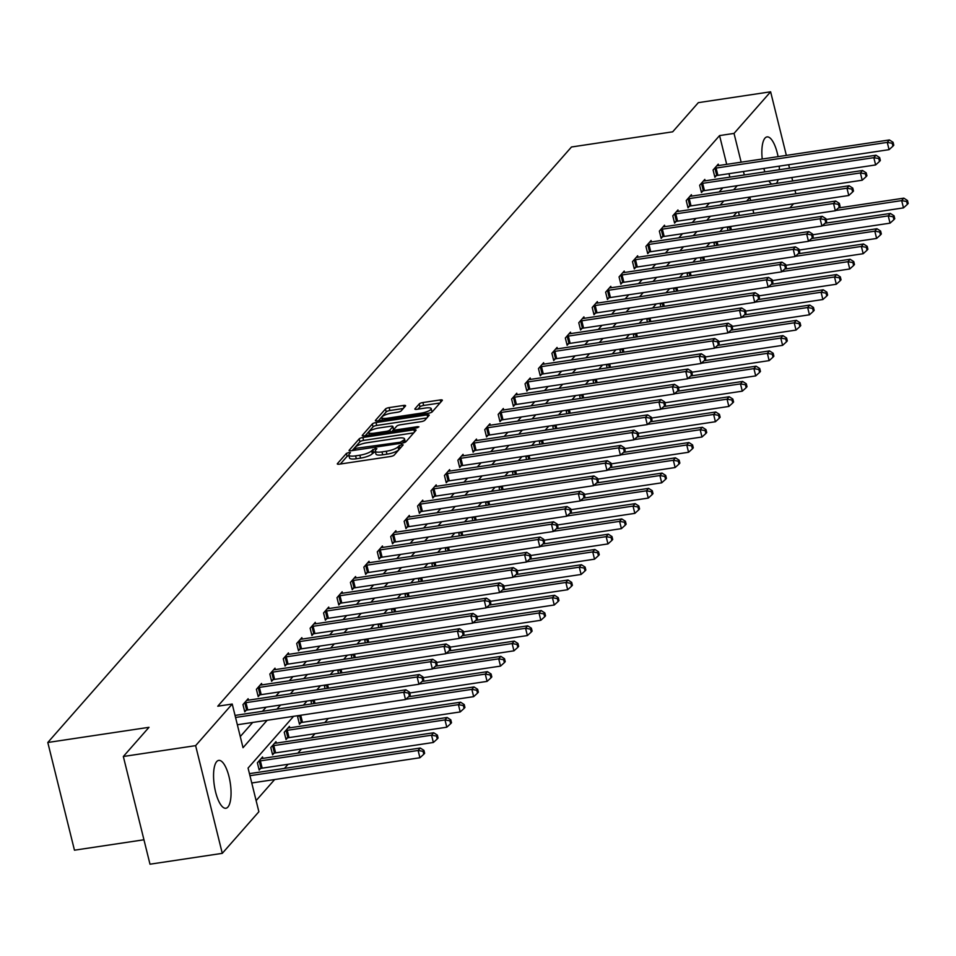 <?xml version="1.0" encoding="UTF-8"?>
<svg xmlns="http://www.w3.org/2000/svg" width="956" height="956" viewBox="0 0 956 956"><rect width="100%" height="100%" fill="white"/><g stroke="black" fill="none" stroke-linecap="round" stroke-linejoin="round"><path stroke-width="1.43" d="M348.976 452.451L346.407 453.419L337.42 463.624A3.047 0.777 -13.9 0 0 337.301 463.935A3.047 0.777 -13.9 0 0 339.416 464.162L390.502 456.502A3.047 0.777 -13.9 0 0 394.183 455.116L403.169 444.899L401.771 444.528L398.031 446.822A9.739 2.486 -13.9 0 1 386.248 451.256L381.982 451.889A9.739 2.486 -13.9 0 1 375.23 451.16A9.739 2.486 -13.9 0 1 375.612 450.18L376.855 448.651L375.373 448.484L371.633 450.778A9.739 2.486 -13.9 0 1 359.85 455.211L355.596 455.857A9.739 2.486 -13.9 0 1 348.844 455.116A9.739 2.486 -13.9 0 1 349.215 454.136L350.458 452.606L348.976 452.451M348.94 455.51L347.124 456.323L340.36 464.019M400.361 448.089L398.748 449.726L398.031 446.822M375.326 451.555L372.362 453.694L371.633 450.778M771.767 184.102A24.199 8.078 -98.5 0 1 768.851 180.959M764.836 171.889A24.199 8.078 -98.5 0 1 763.88 168.447M762.231 159.019A24.199 8.078 -98.5 0 1 764.979 138.13A24.199 8.078 -98.5 0 1 767.011 136.911A24.199 8.078 -98.5 0 1 778.076 156.641M227.922 807.031A24.199 8.078 -98.5 0 1 225.891 808.25A24.199 8.078 -98.5 0 1 214.885 788.784A24.199 8.078 -98.5 0 1 216.677 761.621A24.199 8.078 -98.5 0 1 218.709 760.402A24.199 8.078 -98.5 0 1 229.727 779.869A24.199 8.078 -98.5 0 1 227.922 807.031M405.475 405.989A3.047 0.777 -13.9 0 0 405.595 405.679A3.047 0.777 -13.9 0 0 403.492 405.452L389.152 407.603A3.047 0.777 -13.9 0 0 385.471 408.989L375.493 420.329A3.047 0.777 -13.9 0 0 375.385 420.64A3.047 0.777 -13.9 0 0 377.489 420.867L428.575 413.207A3.047 0.777 -13.9 0 0 432.255 411.821L442.234 400.48A3.047 0.777 -13.9 0 0 442.353 400.17A3.047 0.777 -13.9 0 0 440.238 399.943L422.922 402.536A3.047 0.777 -13.9 0 0 419.242 403.922L414.976 408.774A3.047 0.777 -13.9 0 0 414.856 409.084A3.047 0.777 -13.9 0 0 416.971 409.311L425.551 408.021A8.15 2.079 -13.9 0 1 431.204 408.642A8.15 2.079 -13.9 0 1 421.034 413.171L387.407 418.214A8.15 2.079 -13.9 0 1 381.755 417.593A8.15 2.079 -13.9 0 1 391.924 413.076L397.529 412.227A3.047 0.777 -13.9 0 0 401.209 410.841L405.475 405.989M293.588 716.319L248.07 768.074L258.873 811.74L222.282 853.35L149.996 864.2L123.336 756.495L149.005 727.313L47.8 742.489L571.473 146.997L672.677 131.82L698.334 102.651L770.62 91.8L786.358 155.398M123.336 756.495L195.621 745.644L232.224 704.034L243.027 747.7L267.13 720.286M726.691 164.348L719.569 135.585L217.765 706.209L232.224 704.034M719.569 135.585L734.029 133.41L770.62 91.8M362.874 437.49A3.047 0.777 -13.9 0 0 359.181 438.876L349.215 450.216A3.047 0.777 -13.9 0 0 349.095 450.527A3.047 0.777 -13.9 0 0 351.21 450.754L402.297 443.094A3.047 0.777 -13.9 0 0 405.977 441.708L415.944 430.367A3.047 0.777 -13.9 0 0 416.063 430.057A3.047 0.777 -13.9 0 0 413.96 429.83L362.874 437.49L363.591 440.405A3.047 0.777 -13.9 0 0 359.91 441.791L352.143 450.611M362.36 435.279L372.326 423.938A3.047 0.777 -13.9 0 1 376.007 422.552L427.093 414.88A3.047 0.777 -13.9 0 1 429.208 415.119A3.047 0.777 -13.9 0 1 429.089 415.418L424.823 420.27A3.047 0.777 -13.9 0 1 421.142 421.656L400.421 424.775A3.047 0.777 -13.9 0 0 396.74 426.161L393.908 429.375A3.047 0.777 -13.9 0 0 393.788 429.686A3.047 0.777 -13.9 0 0 395.904 429.913L417.473 426.675L418.943 426.83L416.29 428.025L364.344 435.817A3.047 0.777 -13.9 0 1 362.24 435.578A3.047 0.777 -13.9 0 1 362.36 435.279L362.479 435.793M47.8 742.489L74.46 850.195L143.95 839.774M240.267 736.562L252.683 722.461M262.47 711.312L266.115 707.177M275.902 696.04L279.546 691.905M289.345 680.768L292.978 676.633M302.777 665.495L306.41 661.361M316.209 650.223L319.842 646.089M329.641 634.939L333.274 630.817M343.073 619.667L346.705 615.533M356.504 604.395L360.137 600.26M369.936 589.123L373.569 584.988M383.368 573.851L387.001 569.716M396.8 558.579L400.433 554.444M410.232 543.295L413.864 539.172M423.663 528.023L427.296 523.9M437.095 512.751L440.728 508.616M450.527 497.479L454.16 493.344M463.959 482.206L467.592 478.072M477.391 466.934L481.023 462.8M490.822 451.65L494.455 447.528M504.254 436.378L507.887 432.255M517.686 421.106L521.319 416.971M531.118 405.834L534.751 401.699M544.55 390.562L548.182 386.427M557.981 375.29L561.614 371.155M571.413 360.006L575.046 355.883M584.845 344.734L588.478 340.611M598.277 329.462L601.91 325.327M611.709 314.189L615.341 310.055M625.14 298.917L628.773 294.783M638.572 283.645L642.205 279.511M652.004 268.373L655.637 264.238M665.436 253.089L669.069 248.966M678.868 237.817L682.5 233.682M692.299 222.545L695.932 218.41M705.731 207.273L709.364 203.138M719.163 192.001L722.796 187.866M729.858 177.135L728.998 173.681M234.698 713.989L235.056 715.423L405.87 689.802L403.719 692.252L235.546 717.478M248.488 700.15L248.13 698.717L242.967 704.596L244.76 711.873L246.158 710.284M261.92 684.878L261.562 683.444L256.399 689.324L258.192 696.601L259.59 695.012M275.352 669.606L274.993 668.172L269.831 674.052L271.624 681.329L273.022 679.74M288.784 654.334L288.425 652.9L283.263 658.768L285.055 666.045L286.453 664.468M302.216 639.062L301.857 637.628L296.695 643.496L298.487 650.773L299.885 649.196M315.647 623.778L315.289 622.344L310.126 628.223L311.919 635.501L313.317 633.912M329.079 608.506L328.721 607.072L323.558 612.951L325.351 620.229L326.749 618.64M342.511 593.234L342.152 591.8L336.99 597.679L338.783 604.957L340.181 603.367M355.943 577.962L355.584 576.528L350.422 582.407L352.214 589.685L353.612 588.095M369.375 562.69L369.016 561.256L363.854 567.123L365.646 574.401L367.044 572.823M382.806 547.418L382.448 545.984L377.285 551.851L379.078 559.129L380.476 557.551M396.238 532.134L395.88 530.7L390.717 536.579L392.51 543.856L393.908 542.267M409.67 516.861L409.311 515.427L404.149 521.307L405.942 528.584L407.34 526.995M423.102 501.589L422.743 500.155L417.581 506.035L419.385 513.312L420.771 511.723M436.534 486.317L436.175 484.883L431.013 490.763L432.817 498.04L434.203 496.451M449.965 471.045L449.607 469.611L444.444 475.479L446.249 482.756L447.635 481.179M463.397 455.773L463.039 454.339L457.876 460.206L459.681 467.484L461.067 465.907M476.829 440.501L476.47 439.067L471.308 444.934L473.112 452.212L474.499 450.623M490.261 425.217L489.902 423.783L484.74 429.662L486.544 436.94L487.93 435.35M503.693 409.945L503.334 408.511L498.172 414.39L499.976 421.668L501.362 420.078M517.124 394.673L516.766 393.239L511.603 399.118L513.408 406.396L514.794 404.806M530.556 379.401L530.198 377.967L525.035 383.834L526.84 391.112L528.226 389.534M543.988 364.128L543.629 362.694L538.467 368.562L540.271 375.839L541.658 374.262M557.42 348.856L557.061 347.422L551.899 353.29L553.703 360.567L555.089 358.99M570.851 333.572L570.493 332.138L565.331 338.018L567.135 345.295L568.521 343.706M584.283 318.3L583.925 316.866L578.762 322.746L580.567 330.023L581.953 328.434M597.715 303.028L597.357 301.594L592.194 307.474L593.999 314.751L595.385 313.162M611.147 287.756L610.788 286.322L605.626 292.201L607.43 299.467L608.817 297.89M624.579 272.484L624.22 271.05L619.058 276.917L620.862 284.195L622.248 282.618M638.01 257.212L637.652 255.778L632.49 261.645L634.294 268.923L635.68 267.345M651.442 241.928L651.084 240.494L645.921 246.373L647.726 253.651L649.112 252.061M664.874 226.656L664.516 225.222L659.353 231.101L661.158 238.379L662.544 236.789M678.306 211.384L677.947 209.95L672.785 215.829L674.589 223.107L675.976 221.517M691.738 196.111L691.379 194.677L686.217 200.557L688.021 207.834L689.407 206.245M705.17 180.839L704.811 179.405L699.649 185.273L701.453 192.55L702.851 190.973M718.601 165.567L718.255 164.133L713.08 170.001L714.885 177.278L716.283 175.701M256.124 800.602L274.647 779.546M284.446 768.397L288.079 764.274M297.878 753.125L301.51 748.99M311.309 737.853L314.942 733.718M324.741 722.581L328.374 718.446M739.347 215.494L738.486 212.029M249.11 772.209L249.456 773.643L420.27 748.022L423.926 750.376L423.066 751.356L423.783 754.272L424.643 753.292L423.926 750.376M262.888 758.371L262.541 756.937L257.367 762.816L259.172 770.094L260.57 768.505M276.32 743.099L275.973 741.665L270.799 747.544L272.603 754.822L274.002 753.232M289.752 727.827L289.405 726.393L284.231 732.26L286.035 739.538L287.433 737.96M298.965 715.518L297.663 716.988L299.467 724.266L300.865 722.688M311.644 703.939L311.094 701.716L312.397 700.234M325.076 688.667L324.526 686.444L325.829 684.962M338.508 673.394L337.958 671.172L339.26 669.69M351.939 658.11L351.39 655.9L352.692 654.418M365.371 642.838L364.822 640.628L366.124 639.146M378.803 627.566L378.253 625.343L379.556 623.874M392.235 612.294L391.685 610.071L392.988 608.59M405.667 597.022L405.117 594.799L406.42 593.317M419.098 581.75L418.549 579.527L419.851 578.045M432.53 566.478L431.981 564.255L433.283 562.773M445.962 551.194L445.424 548.983L446.715 547.501M459.406 535.922L458.856 533.699L460.147 532.229M472.838 520.65L472.288 518.427L473.579 516.945M486.269 505.377L485.72 503.155L487.01 501.673M499.701 490.105L499.151 487.883L500.442 486.401M513.133 474.833L512.583 472.611L513.874 471.129M526.565 459.549L526.015 457.338L527.306 455.857M539.997 444.277L539.447 442.054L540.749 440.585M553.428 429.005L552.879 426.782L554.181 425.3M566.86 413.733L566.311 411.51L567.613 410.028M580.292 398.461L579.742 396.238L581.045 394.756M593.724 383.189L593.174 380.966L594.477 379.484M607.156 367.905L606.606 365.694L607.908 364.212M620.587 352.633L620.038 350.41L621.34 348.94M634.019 337.36L633.47 335.138L634.772 333.668M647.451 322.088L646.901 319.866L648.204 318.384M660.883 306.816L660.333 304.594L661.636 303.112M674.315 291.544L673.765 289.321L675.067 287.84M687.746 276.26L687.197 274.049L688.499 272.568M701.178 260.988L700.629 258.777L701.931 257.295M714.61 245.716L714.06 243.493L715.363 242.023M728.042 230.444L727.492 228.221L728.795 226.739M222.282 853.35L195.621 745.644M788.664 164.731L789.525 168.184M791.831 177.505L792.691 180.971M794.998 190.292L795.846 193.757M793.528 203.771L789.895 207.906M779.26 166.141A24.199 8.078 -98.5 0 1 779.355 169.714M778.184 179.561A24.199 8.078 -98.5 0 1 776.32 183.421M750.639 200.533L749.874 197.462L746.636 201.13M736.837 212.28L733.204 216.415M723.405 227.552L719.772 231.687M709.973 242.824L706.341 246.959M696.542 258.096L692.909 262.231M683.11 273.368L679.477 277.503M669.678 288.652L666.045 292.775M656.246 303.924L652.613 308.059M642.814 319.196L639.182 323.331M629.383 334.469L625.75 338.603M615.951 349.741L612.318 353.875M602.519 365.013L598.886 369.147M589.087 380.297L585.454 384.42M575.655 395.569L572.023 399.692M562.224 410.841L558.591 414.976M548.792 426.113L545.159 430.248M535.36 441.385L531.727 445.52M521.928 456.657L518.295 460.792M508.496 471.941L504.864 476.064M495.065 487.213L491.432 491.336M481.633 502.486L478 506.62M468.201 517.758L464.568 521.892M454.769 533.03L451.136 537.164M441.337 548.302L437.705 552.437M427.906 563.574L424.273 567.709M414.474 578.858L410.841 582.981M401.042 594.13L397.409 598.265M387.61 609.402L383.977 613.537M374.178 624.674L370.546 628.809M360.747 639.946L357.114 644.081M347.315 655.218L343.682 659.353M333.883 670.503L330.25 674.625M320.451 685.775L316.818 689.909M307.019 701.047L303.387 705.181M753.806 213.319L752.946 209.866M744.306 174.972L743.457 171.506M741.151 162.185L734.029 133.41M276.929 709.149L280.562 705.014M290.361 693.877L293.994 689.742M303.793 678.593L307.426 674.47M317.225 663.321L320.858 659.186M330.656 648.048L334.289 643.914M344.088 632.776L347.721 628.642M357.52 617.504L361.153 613.37M370.952 602.232L374.585 598.098M384.384 586.948L388.017 582.825M397.815 571.676L401.448 567.553M411.247 556.404L414.892 552.269M424.679 541.132L428.324 536.997M438.111 525.86L441.756 521.725M451.555 510.588L455.187 506.453M464.986 495.304L468.619 491.181M478.418 480.031L482.051 475.909M491.85 464.759L495.483 460.625M505.282 449.487L508.915 445.353M518.714 434.215L522.346 430.08M532.145 418.943L535.778 414.808M545.577 403.659L549.21 399.536M559.009 388.387L562.642 384.264M572.441 373.115L576.074 368.98M585.873 357.843L589.505 353.708M599.304 342.571L602.937 338.436M612.736 327.299L616.369 323.164M626.168 312.026L629.801 307.892M639.6 296.742L643.233 292.62M653.032 281.47L656.664 277.336M666.463 266.198L670.096 262.064M679.895 250.926L683.528 246.791M693.327 235.654L696.96 231.519M706.759 220.382L710.392 216.247M720.191 205.098L723.823 200.975M733.622 189.826L737.255 185.691M348.844 455.116L349.561 458.032A9.739 2.486 -13.9 0 0 356.313 458.76L355.596 455.857M372.362 453.694A9.739 2.486 -13.9 0 1 360.567 458.127L356.313 458.76M375.23 451.16L375.959 454.076A9.739 2.486 -13.9 0 0 382.711 454.805L381.982 451.889M398.748 449.726A9.739 2.486 -13.9 0 1 386.965 454.172L382.711 454.805M413.733 432.877L363.591 440.405M354.114 448.567L400.349 442.21L404.161 439.856A9.739 2.486 -13.9 0 0 404.531 438.876A9.739 2.486 -13.9 0 0 397.78 438.135L367.128 442.736A9.739 2.486 -13.9 0 0 355.345 447.169L354.114 448.567M405.225 442.222A9.739 2.486 -13.9 0 0 405.248 441.78L404.531 438.876M365.288 435.673L373.043 426.842L372.326 423.938M426.878 417.939L376.736 425.456A3.047 0.777 -13.9 0 0 373.043 426.842M378.923 427.989A8.15 2.079 -13.9 0 0 368.753 432.518A8.15 2.079 -13.9 0 0 374.405 433.14L386.248 431.359A3.047 0.777 -13.9 0 0 389.929 429.973L392.761 426.746A3.047 0.777 -13.9 0 0 392.88 426.448A3.047 0.777 -13.9 0 0 390.777 426.221L378.923 427.989M393.358 429.136A3.047 0.777 -13.9 0 1 393.597 429.352A3.047 0.777 -13.9 0 1 393.49 429.662L391.685 431.706M431.73 412.215A8.15 2.079 -13.9 0 0 431.921 411.546L431.204 408.642M440.023 402.99L423.651 405.452A3.047 0.777 -13.9 0 0 419.971 406.838L417.915 409.168M403.265 408.511L389.869 410.518A3.047 0.777 -13.9 0 0 386.188 411.905L378.433 420.724M251.751 782.976L419.923 757.75L418.119 750.472L420.27 748.022M249.958 775.698L418.119 750.472L423.066 751.356M423.783 754.272L419.923 757.75M408.654 693.136L409.383 696.052L410.244 695.072L409.515 692.156L408.654 693.136L403.719 692.252L405.511 699.529L237.351 724.756M405.511 699.529L409.383 696.052M409.515 692.156L405.87 689.802M258.885 768.935L261.036 768.385A3.107 0.789 166.1 0 1 262.183 768.158L433.355 742.477L431.55 735.2L433.701 732.75L262.53 758.431A3.107 0.789 166.1 0 1 261.514 758.514L261.143 758.526M258.765 761.227L259.243 761.107A3.107 0.789 166.1 0 1 260.379 760.88L431.55 735.2L436.498 736.084L437.215 739L438.075 738.02L437.358 735.104L436.498 736.084M433.701 732.75L437.358 735.104M437.215 739L433.355 742.477M272.317 753.663L274.468 753.113A3.107 0.789 166.1 0 1 275.615 752.874L446.787 727.205L444.982 719.928L447.133 717.478L275.961 743.159A3.107 0.789 166.1 0 1 274.946 743.242L274.575 743.254M272.197 745.955L272.675 745.835A3.107 0.789 166.1 0 1 273.81 745.596L444.982 719.928L449.929 720.812L450.646 723.716L451.507 722.748L450.79 719.832L449.929 720.812M447.133 717.478L450.79 719.832M450.646 723.716L446.787 727.205M245.967 702.66L247.771 709.938L418.943 684.257L417.151 676.979L245.967 702.66A3.107 0.789 -13.9 0 0 244.832 702.887L244.354 703.007M422.086 677.864L422.815 680.78L423.675 679.8L422.946 676.884L422.086 677.864L417.151 676.979L419.302 674.53L248.13 700.21A3.107 0.789 -13.9 0 1 247.114 700.294L246.732 700.306M247.771 709.938A3.107 0.789 -13.9 0 0 246.636 710.165L244.473 710.714M418.943 684.257L422.815 680.78M422.946 676.884L419.302 674.53M259.411 687.376L261.203 694.654L432.375 668.985L430.582 661.707L259.411 687.376A3.107 0.789 -13.9 0 0 258.263 687.615L257.785 687.734M435.518 662.592L436.247 665.495L437.107 664.528L436.378 661.612L435.518 662.592L430.582 661.707L432.733 659.258L261.562 684.938A3.107 0.789 -13.9 0 1 260.546 685.022L260.163 685.034M261.203 694.654A3.107 0.789 -13.9 0 0 260.068 694.893L257.905 695.442M432.375 668.985L436.247 665.495M436.378 661.612L432.733 659.258M285.748 738.39L287.899 737.841A3.107 0.789 166.1 0 1 289.047 737.602L460.218 711.933L458.414 704.656L460.565 702.206L289.393 727.875A3.107 0.789 166.1 0 1 288.377 727.97L288.007 727.982M285.629 730.683L286.107 730.563A3.107 0.789 166.1 0 1 287.242 730.324L458.414 704.656L463.361 705.54L464.078 708.444L464.939 707.464L464.222 704.56L463.361 705.54M460.565 702.206L464.222 704.56M464.078 708.444L460.218 711.933M299.18 723.118L301.331 722.569A3.107 0.789 166.1 0 1 302.478 722.33L473.65 696.649L471.846 689.372L473.997 686.934L408.618 696.733M405.786 699.29L471.846 689.372L476.793 690.268L477.51 693.172L478.37 692.192L477.653 689.288L476.793 690.268M473.997 686.934L477.653 689.288M477.51 693.172L473.65 696.649M409.718 692.981L487.082 681.377L485.278 674.1L487.429 671.65L422.05 681.461M419.218 684.018L485.278 674.1L490.225 674.984L490.942 677.9L491.802 676.92L491.085 674.004L490.225 674.984M487.429 671.65L491.085 674.004M490.942 677.9L487.082 681.377M272.842 672.104L274.635 679.381L445.807 653.713L444.014 646.435L272.842 672.104A3.107 0.789 -13.9 0 0 271.695 672.343L271.217 672.462M448.95 647.32L449.679 650.223L450.539 649.243L449.81 646.34L448.95 647.32L444.014 646.435L446.165 643.986L274.993 669.654A3.107 0.789 -13.9 0 1 273.978 669.75L273.595 669.762M274.635 679.381A3.107 0.789 -13.9 0 0 273.5 679.62L271.337 680.17M445.807 653.713L449.679 650.223M449.81 646.34L446.165 643.986M286.274 656.832L288.067 664.109L459.239 638.429L457.446 631.151L286.274 656.832A3.107 0.789 -13.9 0 0 285.127 657.071L284.649 657.19M462.381 632.047L463.11 634.951L463.971 633.971L463.242 631.068L462.381 632.047L457.446 631.151L459.597 628.713L288.425 654.382A3.107 0.789 -13.9 0 1 287.409 654.478L287.027 654.478M288.067 664.109A3.107 0.789 -13.9 0 0 286.931 664.348L284.769 664.898M459.239 638.429L463.11 634.951M463.242 631.068L459.597 628.713M299.706 641.56L301.499 648.837L472.67 623.157L470.878 615.879L299.706 641.56A3.107 0.789 -13.9 0 0 298.559 641.787L298.081 641.918M475.813 616.763L476.542 619.679L477.403 618.699L476.674 615.784L475.813 616.763L470.878 615.879L473.029 613.429L301.857 639.11A3.107 0.789 -13.9 0 1 300.841 639.206L300.459 639.206M301.499 648.837A3.107 0.789 -13.9 0 0 300.363 649.064L298.2 649.614M472.67 623.157L476.542 619.679M476.674 615.784L473.029 613.429M313.138 626.288L314.93 633.565L486.102 607.885L484.31 600.607L313.138 626.288A3.107 0.789 -13.9 0 0 311.991 626.515L311.513 626.634M489.245 601.491L489.974 604.407L490.834 603.427L490.105 600.511L489.245 601.491L484.31 600.607L486.461 598.157L315.289 623.838A3.107 0.789 -13.9 0 1 314.273 623.933L313.891 623.933M314.93 633.565A3.107 0.789 -13.9 0 0 313.795 633.792L311.632 634.342M486.102 607.885L489.974 604.407M490.105 600.511L486.461 598.157M326.57 611.015L328.362 618.293L499.534 592.612L497.741 585.335L326.57 611.015A3.107 0.789 -13.9 0 0 325.422 611.243L324.944 611.362M502.677 586.219L503.406 589.135L504.266 588.155L503.549 585.239L502.677 586.219L497.741 585.335L499.892 582.885L328.721 608.566A3.107 0.789 -13.9 0 1 327.705 608.649L327.322 608.661M328.362 618.293A3.107 0.789 -13.9 0 0 327.227 618.52L325.064 619.07M499.534 592.612L503.406 589.135M503.549 585.239L499.892 582.885M340.001 595.731L341.794 603.009L512.966 577.34L511.173 570.063L340.001 595.731A3.107 0.789 -13.9 0 0 338.854 595.97L338.376 596.09M516.109 570.947L516.837 573.863L517.698 572.883L516.981 569.967L516.109 570.947L511.173 570.063L513.324 567.613L342.152 593.294A3.107 0.789 -13.9 0 1 341.137 593.377L340.754 593.389M341.794 603.009A3.107 0.789 -13.9 0 0 340.659 603.248L338.496 603.798M512.966 577.34L516.837 573.863M516.981 569.967L513.324 567.613M353.433 580.459L355.226 587.737L526.398 562.068L524.605 554.791L353.433 580.459A3.107 0.789 -13.9 0 0 352.286 580.698L351.808 580.818M529.54 555.675L530.269 558.579L531.13 557.599L530.413 554.695L529.54 555.675L524.605 554.791L526.756 552.341L355.584 578.01A3.107 0.789 -13.9 0 1 354.568 578.105L354.186 578.117M355.226 587.737A3.107 0.789 -13.9 0 0 354.09 587.976L351.939 588.526M526.398 562.068L530.269 558.579M530.413 554.695L526.756 552.341M366.865 565.187L368.658 572.465L539.829 546.796L538.037 539.519L366.865 565.187A3.107 0.789 -13.9 0 0 365.718 565.426L365.24 565.546M542.984 540.403L543.701 543.307L544.562 542.327L543.845 539.423L542.984 540.403L538.037 539.519L540.188 537.069L369.016 562.737A3.107 0.789 -13.9 0 1 368 562.833L367.618 562.833M368.658 572.465A3.107 0.789 -13.9 0 0 367.522 572.704L365.371 573.253M539.829 546.796L543.701 543.307M543.845 539.423L540.188 537.069M380.297 549.915L382.089 557.193L553.261 531.512L551.469 524.235L380.297 549.915A3.107 0.789 -13.9 0 0 379.15 550.142L378.672 550.274M556.416 525.119L557.133 528.035L557.993 527.055L557.276 524.139L556.416 525.119L551.469 524.235L553.62 521.797L382.448 547.465A3.107 0.789 -13.9 0 1 381.432 547.561L381.05 547.561M382.089 557.193A3.107 0.789 -13.9 0 0 380.954 557.42L378.803 557.981M553.261 531.512L557.133 528.035M557.276 524.139L553.62 521.797M393.729 534.643L395.521 541.921L566.693 516.24L564.9 508.962L393.729 534.643A3.107 0.789 -13.9 0 0 392.581 534.87L392.103 534.99M569.848 509.847L570.565 512.763L571.425 511.783L570.708 508.867L569.848 509.847L564.9 508.962L567.051 506.513L395.88 532.193A3.107 0.789 -13.9 0 1 394.864 532.289L394.481 532.289M395.521 541.921A3.107 0.789 -13.9 0 0 394.386 542.148L392.235 542.697M566.693 516.24L570.565 512.763M570.708 508.867L567.051 506.513M407.16 519.371L408.953 526.648L580.125 500.968L578.332 493.69L407.16 519.371A3.107 0.789 -13.9 0 0 406.013 519.598L405.535 519.717M583.28 494.575L583.996 497.49L584.857 496.511L584.14 493.595L583.28 494.575L578.332 493.69L580.483 491.241L409.311 516.921A3.107 0.789 -13.9 0 1 408.296 517.005L407.913 517.017M408.953 526.648A3.107 0.789 -13.9 0 0 407.818 526.875L405.667 527.425M580.125 500.968L583.996 497.49M584.14 493.595L580.483 491.241M420.592 504.087L422.385 511.364L593.557 485.696L591.764 478.418L420.592 504.087A3.107 0.789 -13.9 0 0 419.445 504.326L418.967 504.445M596.711 479.303L597.428 482.218L598.289 481.238L597.572 478.323L596.711 479.303L591.764 478.418L593.915 475.969L422.743 501.649A3.107 0.789 -13.9 0 1 421.727 501.733L421.345 501.745M422.385 511.364A3.107 0.789 -13.9 0 0 421.249 511.603L419.098 512.153M593.557 485.696L597.428 482.218M597.572 478.323L593.915 475.969M434.024 488.815L435.817 496.092L607 470.424L605.196 463.146L434.024 488.815A3.107 0.789 -13.9 0 0 432.877 489.054L432.399 489.173M610.143 464.03L610.86 466.934L611.721 465.954L611.004 463.051L610.143 464.03L605.196 463.146L607.347 460.696L436.175 486.365A3.107 0.789 -13.9 0 1 435.159 486.461L434.789 486.473M435.817 496.092A3.107 0.789 -13.9 0 0 434.681 496.331L432.53 496.881M607 470.424L610.86 466.934M611.004 463.051L607.347 460.696M447.456 473.543L449.248 480.82L620.432 455.152L618.628 447.874L447.456 473.543A3.107 0.789 -13.9 0 0 446.309 473.782L445.831 473.901M623.575 448.758L624.292 451.662L625.152 450.682L624.435 447.778L623.575 448.758L618.628 447.874L620.779 445.424L449.607 471.093A3.107 0.789 -13.9 0 1 448.591 471.189L448.221 471.189M449.248 480.82A3.107 0.789 -13.9 0 0 448.113 481.059L445.962 481.609M620.432 455.152L624.292 451.662M624.435 447.778L620.779 445.424M460.888 458.271L462.68 465.548L633.864 439.868L632.059 432.59L460.888 458.271A3.107 0.789 -13.9 0 0 459.74 458.498L459.262 458.629M637.007 433.474L637.724 436.39L638.584 435.41L637.867 432.506L637.007 433.474L632.059 432.59L634.21 430.152L463.039 455.821A3.107 0.789 -13.9 0 1 462.023 455.916L461.652 455.916M462.68 465.548A3.107 0.789 -13.9 0 0 461.545 465.775L459.394 466.337M633.864 439.868L637.724 436.39M637.867 432.506L634.21 430.152M474.319 442.998L476.112 450.276L647.296 424.595L645.491 417.318L474.319 442.998A3.107 0.789 -13.9 0 0 473.172 443.226L472.706 443.345M650.438 418.202L651.155 421.118L652.016 420.138L651.299 417.222L650.438 418.202L645.491 417.318L647.642 414.868L476.47 440.549A3.107 0.789 -13.9 0 1 475.455 440.644L475.084 440.644M476.112 450.276A3.107 0.789 -13.9 0 0 474.977 450.503L472.826 451.053M647.296 424.595L651.155 421.118M651.299 417.222L647.642 414.868M487.751 427.726L489.556 435.004L660.727 409.323L658.923 402.046L487.751 427.726A3.107 0.789 -13.9 0 0 486.604 427.953L486.138 428.073M663.87 402.93L664.587 405.846L665.448 404.866L664.731 401.95L663.87 402.93L658.923 402.046L661.074 399.596L489.902 425.277A3.107 0.789 -13.9 0 1 488.886 425.36L488.516 425.372M489.556 435.004A3.107 0.789 -13.9 0 0 488.408 435.231L486.257 435.781M660.727 409.323L664.587 405.846M664.731 401.95L661.074 399.596M501.183 412.454L502.987 419.732L674.159 394.051L672.355 386.774L501.183 412.454A3.107 0.789 -13.9 0 0 500.036 412.681L499.57 412.801M677.302 387.658L678.019 390.574L678.88 389.594L678.163 386.678L677.302 387.658L672.355 386.774L674.506 384.324L503.334 410.005A3.107 0.789 -13.9 0 1 502.318 410.088L501.948 410.1M502.987 419.732A3.107 0.789 -13.9 0 0 501.84 419.959L499.689 420.509M674.159 394.051L678.019 390.574M678.163 386.678L674.506 384.324M514.615 397.17L516.419 404.448L687.591 378.779L685.787 371.502L514.615 397.17A3.107 0.789 -13.9 0 0 513.468 397.409L513.002 397.529M690.734 372.386L691.451 375.29L692.311 374.31L691.594 371.406L690.734 372.386L685.787 371.502L687.938 369.052L516.766 394.732A3.107 0.789 -13.9 0 1 515.75 394.816L515.38 394.828M516.419 404.448A3.107 0.789 -13.9 0 0 515.272 404.687L513.121 405.236M687.591 378.779L691.451 375.29M691.594 371.406L687.938 369.052M423.161 677.708L500.514 666.105L498.709 658.827L500.86 656.378L435.482 666.189M432.65 668.734L498.709 658.827L503.657 659.712L504.374 662.628L505.234 661.648L504.517 658.732L503.657 659.712M500.86 656.378L504.517 658.732M504.374 662.628L500.514 666.105M436.593 662.436L513.946 650.833L512.141 643.555L514.292 641.106L448.914 650.917M446.082 653.462L512.141 643.555L517.088 644.44L517.805 647.355L518.666 646.375L517.949 643.46L517.088 644.44M514.292 641.106L517.949 643.46M517.805 647.355L513.946 650.833M450.025 647.164L527.377 635.561L525.573 628.283L527.736 625.833L462.346 635.644M459.513 638.19L525.573 628.283L530.52 629.168L531.237 632.071L532.11 631.103L531.381 628.188L530.52 629.168M527.736 625.833L531.381 628.188M531.237 632.071L527.377 635.561M463.457 631.892L540.809 620.289L539.005 613.011L541.168 610.561L475.777 620.372M472.945 622.918L539.005 613.011L543.952 613.895L544.669 616.799L545.541 615.819L544.812 612.915L543.952 613.895M541.168 610.561L544.812 612.915M544.669 616.799L540.809 620.289M476.889 616.62L554.241 605.005L552.437 597.727L554.6 595.289L489.209 605.088M486.377 607.646L552.437 597.727L557.384 598.623L558.101 601.527L558.973 600.547L558.244 597.643L557.384 598.623M554.6 595.289L558.244 597.643M558.101 601.527L554.241 605.005M490.32 601.336L567.673 589.733L565.868 582.455L568.031 580.017L502.641 589.816M499.809 592.373L565.868 582.455L570.816 583.339L571.545 586.255L572.405 585.275L571.676 582.359L570.816 583.339M568.031 580.017L571.676 582.359M571.545 586.255L567.673 589.733M503.752 586.064L581.105 574.46L579.3 567.183L581.463 564.733L516.073 574.544M513.241 577.089L579.3 567.183L584.247 568.067L584.976 570.983L585.837 570.003L585.108 567.087L584.247 568.067M581.463 564.733L585.108 567.087M584.976 570.983L581.105 574.46M517.184 570.792L594.536 559.188L592.732 551.911L594.895 549.461L529.505 559.272M526.672 561.817L592.732 551.911L597.679 552.795L598.408 555.711L599.269 554.731L598.54 551.815L597.679 552.795M594.895 549.461L598.54 551.815M598.408 555.711L594.536 559.188M530.616 555.52L607.968 543.916L606.164 536.639L608.327 534.189L542.936 544M540.104 546.545L606.164 536.639L611.111 537.523L611.84 540.439L612.7 539.459L611.971 536.543L611.111 537.523M608.327 534.189L611.971 536.543M611.84 540.439L607.968 543.916M544.048 540.248L621.4 528.644L619.596 521.367L621.759 518.917L556.368 528.728M553.536 531.273L619.596 521.367L624.543 522.251L625.272 525.155L626.132 524.175L625.403 521.271L624.543 522.251M621.759 518.917L625.403 521.271M625.272 525.155L621.4 528.644M557.479 524.975L634.832 513.372L633.039 506.094L635.19 503.645L569.8 513.444M566.968 516.001L633.039 506.094L637.975 506.979L638.704 509.883L639.564 508.903L638.835 505.999L637.975 506.979M635.19 503.645L638.835 505.999M638.704 509.883L634.832 513.372M570.911 509.691L648.264 498.088L646.471 490.81L648.622 488.373L583.232 498.172M580.4 500.729L646.471 490.81L651.406 491.695L652.135 494.611L652.996 493.631L652.267 490.727L651.406 491.695M648.622 488.373L652.267 490.727M652.135 494.611L648.264 498.088M584.343 494.419L661.695 482.816L659.903 475.538L662.054 473.089L596.663 482.9M593.831 485.445L659.903 475.538L664.838 476.423L665.567 479.338L666.428 478.359L665.699 475.443L664.838 476.423M662.054 473.089L665.699 475.443M665.567 479.338L661.695 482.816M597.775 479.147L675.127 467.544L673.335 460.266L675.486 457.816L610.095 467.627M607.263 470.173L673.335 460.266L678.27 461.151L678.999 464.066L679.859 463.086L679.13 460.171L678.27 461.151M675.486 457.816L679.13 460.171M678.999 464.066L675.127 467.544M611.207 463.875L688.559 452.272L686.767 444.994L688.918 442.544L623.527 452.355M620.695 454.901L686.767 444.994L691.702 445.878L692.431 448.794L693.291 447.814L692.562 444.899L691.702 445.878M688.918 442.544L692.562 444.899M692.431 448.794L688.559 452.272M624.638 448.603L701.991 437L700.198 429.722L702.349 427.272L636.959 437.083M634.127 439.629L700.198 429.722L705.134 430.606L705.863 433.51L706.723 432.53L705.994 429.626L705.134 430.606M702.349 427.272L705.994 429.626M705.863 433.51L701.991 437M638.07 433.331L715.423 421.727L713.63 414.45L715.781 412L650.391 421.799M647.559 424.356L713.63 414.45L718.565 415.334L719.294 418.238L720.155 417.258L719.426 414.354L718.565 415.334M715.781 412L719.426 414.354M719.294 418.238L715.423 421.727M651.502 418.047L728.854 406.443L727.062 399.166L729.213 396.728L663.822 406.527M660.99 409.084L727.062 399.166L731.997 400.05L732.726 402.966L733.587 401.986L732.858 399.082L731.997 400.05M729.213 396.728L732.858 399.082M732.726 402.966L728.854 406.443M664.934 402.775L742.286 391.171L740.494 383.894L742.645 381.444L677.254 391.255M674.422 393.812L740.494 383.894L745.429 384.778L746.158 387.694L747.018 386.714L746.301 383.798L745.429 384.778M742.645 381.444L746.301 383.798M746.158 387.694L742.286 391.171M678.366 387.503L755.718 375.899L753.926 368.622L756.077 366.172L690.686 375.983M687.854 378.528L753.926 368.622L758.861 369.506L759.59 372.422L760.45 371.442L759.733 368.526L758.861 369.506M756.077 366.172L759.733 368.526M759.59 372.422L755.718 375.899M528.047 381.898L529.851 389.176L701.023 363.507L699.218 356.23L528.047 381.898A3.107 0.789 -13.9 0 0 526.899 382.137L526.433 382.257M704.166 357.114L704.883 360.018L705.743 359.038L705.026 356.134L704.166 357.114L699.218 356.23L701.369 353.78L530.198 379.448A3.107 0.789 -13.9 0 1 529.182 379.544L528.811 379.544M529.851 389.176A3.107 0.789 -13.9 0 0 528.704 389.415L526.553 389.964M701.023 363.507L704.883 360.018M705.026 356.134L701.369 353.78M541.478 366.626L543.283 373.904L714.455 348.223L712.65 340.945L541.478 366.626A3.107 0.789 -13.9 0 0 540.331 366.865L539.865 366.985M717.598 341.83L718.315 344.746L719.175 343.766L718.458 340.862L717.598 341.83L712.65 340.945L714.801 338.508L543.629 364.176A3.107 0.789 -13.9 0 1 542.614 364.272L542.243 364.272M543.283 373.904A3.107 0.789 -13.9 0 0 542.136 374.143L539.985 374.692M714.455 348.223L718.315 344.746M718.458 340.862L714.801 338.508M554.91 351.354L556.715 358.631L727.886 332.951L726.082 325.673L554.91 351.354A3.107 0.789 -13.9 0 0 553.763 351.581L553.297 351.712M731.029 326.558L731.746 329.473L732.607 328.494L731.89 325.578L731.029 326.558L726.082 325.673L728.233 323.224L557.061 348.904A3.107 0.789 -13.9 0 1 556.045 349L555.675 349M556.715 358.631A3.107 0.789 -13.9 0 0 555.567 358.859L553.416 359.408M727.886 332.951L731.746 329.473M731.89 325.578L728.233 323.224M568.342 336.082L570.146 343.359L741.318 317.679L739.514 310.401L568.342 336.082A3.107 0.789 -13.9 0 0 567.195 336.309L566.729 336.428M744.461 311.286L745.178 314.201L746.038 313.221L745.322 310.306L744.461 311.286L739.514 310.401L741.665 307.952L570.493 333.632A3.107 0.789 -13.9 0 1 569.477 333.728L569.107 333.728M570.146 343.359A3.107 0.789 -13.9 0 0 568.999 343.586L566.848 344.136M741.318 317.679L745.178 314.201M745.322 310.306L741.665 307.952M691.797 372.231L769.15 360.627L767.357 353.35L769.508 350.9L704.118 360.711M701.286 363.256L767.357 353.35L772.293 354.234L773.022 357.15L773.882 356.17L773.165 353.254L772.293 354.234M769.508 350.9L773.165 353.254M773.022 357.15L769.15 360.627M705.229 356.958L782.582 345.355L780.789 338.077L782.94 335.628L717.55 345.439M714.718 347.984L780.789 338.077L785.736 338.962L786.453 341.866L787.314 340.886L786.597 337.982L785.736 338.962M782.94 335.628L786.597 337.982M786.453 341.866L782.582 345.355M718.661 341.686L796.013 330.083L794.221 322.805L796.372 320.356L730.982 330.167M728.149 332.712L794.221 322.805L799.168 323.69L799.885 326.594L800.746 325.614L800.029 322.71L799.168 323.69M796.372 320.356L800.029 322.71M799.885 326.594L796.013 330.083M732.093 326.402L809.445 314.799L807.653 307.521L809.804 305.084L744.413 314.882M741.581 317.44L807.653 307.521L812.6 308.418L813.317 311.321L814.177 310.341L813.46 307.438L812.6 308.418M809.804 305.084L813.46 307.438M813.317 311.321L809.445 314.799M745.525 311.13L822.877 299.527L821.085 292.249L823.236 289.799L757.845 299.61M755.013 302.168L821.085 292.249L826.032 293.134L826.749 296.049L827.609 295.069L826.892 292.154L826.032 293.134M823.236 289.799L826.892 292.154M826.749 296.049L822.877 299.527M758.956 295.858L836.309 284.255L834.516 276.977L836.667 274.527L771.277 284.338M768.445 286.884L834.516 276.977L839.464 277.861L840.181 280.777L841.041 279.797L840.324 276.882L839.464 277.861M836.667 274.527L840.324 276.882M840.181 280.777L836.309 284.255M772.388 280.586L849.753 268.983L847.948 261.705L850.099 259.255L784.709 269.066M781.877 271.612L847.948 261.705L852.895 262.589L853.612 265.505L854.473 264.525L853.756 261.609L852.895 262.589M850.099 259.255L853.756 261.609M853.612 265.505L849.753 268.983M785.82 265.314L863.184 253.71L861.38 246.433L863.531 243.983L798.14 253.794M795.308 256.339L861.38 246.433L866.327 247.317L867.044 250.221L867.905 249.253L867.188 246.337L866.327 247.317M863.531 243.983L867.188 246.337M867.044 250.221L863.184 253.71M581.774 320.81L583.578 328.087L754.75 302.407L752.946 295.129L581.774 320.81A3.107 0.789 -13.9 0 0 580.627 321.037L580.161 321.156M757.893 296.013L758.61 298.929L759.47 297.949L758.753 295.034L757.893 296.013L752.946 295.129L755.097 292.679L583.925 318.36A3.107 0.789 -13.9 0 1 582.909 318.444L582.539 318.456M583.578 328.087A3.107 0.789 -13.9 0 0 582.431 328.314L580.28 328.864M754.75 302.407L758.61 298.929M758.753 295.034L755.097 292.679M595.206 305.526L597.01 312.803L768.182 287.135L766.377 279.857L595.206 305.526A3.107 0.789 -13.9 0 0 594.058 305.765L593.592 305.884M771.325 280.741L772.042 283.645L772.902 282.677L772.185 279.761L771.325 280.741L766.377 279.857L768.528 277.407L597.357 303.088A3.107 0.789 -13.9 0 1 596.341 303.171L595.97 303.183M597.01 312.803A3.107 0.789 -13.9 0 0 595.863 313.042L593.712 313.592M768.182 287.135L772.042 283.645M772.185 279.761L768.528 277.407M608.637 290.254L610.442 297.531L781.614 271.863L779.809 264.585L608.637 290.254A3.107 0.789 -13.9 0 0 607.49 290.493L607.024 290.612M784.757 265.469L785.473 268.373L786.334 267.393L785.617 264.489L784.757 265.469L779.809 264.585L781.96 262.135L610.788 287.804A3.107 0.789 -13.9 0 1 609.773 287.899L609.402 287.911M610.442 297.531A3.107 0.789 -13.9 0 0 609.295 297.77L607.144 298.32M781.614 271.863L785.473 268.373M785.617 264.489L781.96 262.135M622.069 274.981L623.874 282.259L795.045 256.578L793.241 249.301L622.069 274.981A3.107 0.789 -13.9 0 0 620.922 275.22L620.456 275.34M798.188 250.197L798.905 253.101L799.766 252.121L799.049 249.217L798.188 250.197L793.241 249.301L795.392 246.863L624.22 272.532A3.107 0.789 -13.9 0 1 623.204 272.627L622.834 272.627M623.874 282.259A3.107 0.789 -13.9 0 0 622.726 282.498L620.575 283.048M795.045 256.578L798.905 253.101M799.049 249.217L795.392 246.863M635.501 259.709L637.305 266.987L808.477 241.306L806.673 234.029L635.501 259.709A3.107 0.789 -13.9 0 0 634.354 259.936L633.888 260.068M811.62 234.913L812.337 237.829L813.197 236.849L812.481 233.933L811.62 234.913L806.673 234.029L808.824 231.579L637.652 257.26A3.107 0.789 -13.9 0 1 636.636 257.355L636.266 257.355M637.305 266.987A3.107 0.789 -13.9 0 0 636.158 267.214L634.007 267.764M808.477 241.306L812.337 237.829M812.481 233.933L808.824 231.579M648.933 244.437L650.737 251.715L821.909 226.034L820.105 218.757L648.933 244.437A3.107 0.789 -13.9 0 0 647.786 244.664L647.32 244.784M825.052 219.641L825.769 222.557L826.629 221.577L825.912 218.661L825.052 219.641L820.105 218.757L822.256 216.307L651.084 241.988A3.107 0.789 -13.9 0 1 650.068 242.083L649.698 242.083M650.737 251.715A3.107 0.789 -13.9 0 0 649.59 251.942L647.439 252.492M821.909 226.034L825.769 222.557M825.912 218.661L822.256 216.307M662.365 229.165L664.169 236.443L835.341 210.762L833.536 203.485L662.365 229.165A3.107 0.789 -13.9 0 0 661.217 229.392L660.751 229.512M838.484 204.369L839.201 207.285L840.061 206.305L839.344 203.389L838.484 204.369L833.536 203.485L835.687 201.035L664.516 226.715A3.107 0.789 -13.9 0 1 663.5 226.799L663.129 226.811M664.169 236.443A3.107 0.789 -13.9 0 0 663.022 236.67L660.871 237.219M835.341 210.762L839.201 207.285M839.344 203.389L835.687 201.035M675.796 213.881L677.601 221.159L848.773 195.49L846.968 188.213L675.796 213.881A3.107 0.789 -13.9 0 0 674.661 214.12L674.183 214.24M851.916 189.097L852.633 192.001L853.493 191.033L852.776 188.117L851.916 189.097L846.968 188.213L849.119 185.763L677.947 211.443A3.107 0.789 -13.9 0 1 676.932 211.527L676.561 211.539M677.601 221.159A3.107 0.789 -13.9 0 0 676.454 221.398L674.303 221.947M848.773 195.49L852.633 192.001M852.776 188.117L849.119 185.763M799.252 250.042L876.616 238.438L874.812 231.161L876.963 228.711L811.572 238.522M808.74 241.067L874.812 231.161L879.759 232.045L880.476 234.949L881.336 233.969L880.619 231.065L879.759 232.045M876.963 228.711L880.619 231.065M880.476 234.949L876.616 238.438M689.228 198.609L691.033 205.887L862.204 180.218L860.4 172.94L689.228 198.609A3.107 0.789 -13.9 0 0 688.093 198.848L687.615 198.968M865.347 173.825L866.064 176.729L866.925 175.749L866.208 172.845L865.347 173.825L860.4 172.94L862.551 170.491L691.379 196.159A3.107 0.789 -13.9 0 1 690.363 196.255L689.993 196.267M691.033 205.887A3.107 0.789 -13.9 0 0 689.885 206.126L687.734 206.675M862.204 180.218L866.064 176.729M866.208 172.845L862.551 170.491M812.684 234.77L890.048 223.154L888.244 215.877L890.395 213.439L825.004 223.238M822.172 225.795L888.244 215.877L893.191 216.773L893.908 219.677L894.768 218.697L894.051 215.793L893.191 216.773M890.395 213.439L894.051 215.793M893.908 219.677L890.048 223.154M702.66 183.337L704.464 190.614L875.636 164.946L873.832 157.668L702.66 183.337A3.107 0.789 -13.9 0 0 701.525 183.576L701.047 183.695M878.779 158.553L879.496 161.456L880.357 160.477L879.64 157.573L878.779 158.553L873.832 157.668L875.983 155.219L704.811 180.887A3.107 0.789 -13.9 0 1 703.795 180.983L703.425 180.983M704.464 190.614A3.107 0.789 -13.9 0 0 703.317 190.853L701.166 191.403M875.636 164.946L879.496 161.456M879.64 157.573L875.983 155.219M826.115 219.486L903.48 207.882L901.675 200.605L903.826 198.155L838.436 207.966M835.604 210.523L901.675 200.605L906.623 201.489L907.34 204.405L908.2 203.425L907.483 200.509L906.623 201.489M903.826 198.155L907.483 200.509M907.34 204.405L903.48 207.882M716.092 168.065L717.896 175.342L889.068 149.662L887.264 142.384L716.092 168.065A3.107 0.789 -13.9 0 0 714.957 168.292L714.479 168.423M892.211 143.269L892.928 146.184L893.788 145.204L893.071 142.289L892.211 143.269L887.264 142.384L889.415 139.946L718.243 165.615A3.107 0.789 -13.9 0 1 717.227 165.711L716.857 165.711M717.896 175.342A3.107 0.789 -13.9 0 0 716.749 175.569L714.598 176.131M889.068 149.662L892.928 146.184M893.071 142.289L889.415 139.946M347.124 456.323L346.407 453.419M399.919 448.412L399.19 445.496M373.521 452.367L372.792 449.451M360.567 458.127L359.85 455.211M386.965 454.172L386.248 451.256M414.498 432.016L413.96 429.83M359.91 441.791L359.181 438.876M354.533 450.252L354.21 448.938M355.787 450.073L355.513 448.938M400.636 443.345L400.349 442.21M403.336 442.879L402.93 441.242M404.794 442.413L404.161 439.856M376.736 425.456L376.007 422.552M427.643 417.067L427.093 414.88M396.178 431.036L395.904 429.913M417.712 427.667L417.473 426.675M374.68 434.263L374.405 433.14M386.535 432.482L386.248 431.359M390.406 431.897L389.929 429.973M393.49 429.662L392.761 426.746M387.682 419.337L387.407 418.214M421.309 414.295L421.034 413.171M419.971 406.838L419.242 403.922M423.651 405.452L422.922 402.536M440.776 402.129L440.238 399.943M386.188 411.905L385.471 408.989M389.869 410.518L389.152 407.603M404.03 407.638L403.492 405.452M261.036 768.385L259.243 761.107M262.183 768.158L260.379 760.88M274.468 753.113L272.675 745.835M275.615 752.874L273.81 745.596M244.832 702.887L246.636 710.165M258.263 687.615L260.068 694.893M287.899 737.841L286.107 730.563M289.047 737.602L287.242 730.324M301.331 722.569L299.575 715.423M302.478 722.33L300.722 715.243M313.855 703.604L313.006 700.15M315.014 703.437L314.154 699.971M271.695 672.343L273.5 679.62M285.127 657.071L286.931 664.348M298.559 641.787L300.363 649.064M311.991 626.515L313.795 633.792M325.422 611.243L327.227 618.52M338.854 595.97L340.659 603.248M352.286 580.698L354.09 587.976M365.718 565.426L367.522 572.704M379.15 550.142L380.954 557.42M392.581 534.87L394.386 542.148M406.013 519.598L407.818 526.875M419.445 504.326L421.249 511.603M432.877 489.054L434.681 496.331M446.309 473.782L448.113 481.059M459.74 458.498L461.545 465.775M473.172 443.226L474.977 450.503M486.604 427.953L488.408 435.231M500.036 412.681L501.84 419.959M513.468 397.409L515.272 404.687M327.287 688.332L326.438 684.878M328.446 688.165L327.585 684.699M340.718 673.06L339.87 669.606M341.878 672.881L341.017 669.427M354.15 657.788L353.302 654.322M355.309 657.608L354.449 654.155M367.582 642.516L366.734 639.05M368.741 642.336L367.881 638.883M381.014 627.232L380.165 623.778M382.173 627.064L381.313 623.611M394.446 611.96L393.597 608.506M395.605 611.792L394.744 608.327M407.877 596.687L407.029 593.234M409.037 596.52L408.176 593.055M421.309 581.415L420.461 577.962M422.468 581.236L421.608 577.783M434.741 566.143L433.893 562.678M435.9 565.964L435.04 562.51M448.173 550.871L447.324 547.406M449.332 550.692L448.472 547.238M461.605 535.587L460.756 532.134M462.764 535.42L461.915 531.966M475.036 520.315L474.188 516.861M476.196 520.148L475.347 516.682M488.468 505.043L487.62 501.589M489.627 504.876L488.779 501.41M501.9 489.771L501.052 486.317M503.059 489.591L502.211 486.138M515.332 474.499L514.483 471.033M516.491 474.319L515.643 470.866M528.764 459.227L527.915 455.761M529.923 459.047L529.074 455.594M542.195 443.942L541.347 440.489M543.355 443.775L542.506 440.322M555.627 428.67L554.779 425.217M556.786 428.503L555.938 425.038M569.059 413.398L568.211 409.945M570.218 413.231L569.37 409.765M582.503 398.126L581.642 394.673M583.65 397.947L582.802 394.493M526.899 382.137L528.704 389.415M540.331 366.865L542.136 374.143M553.763 351.581L555.567 358.859M567.195 336.309L568.999 343.586M595.935 382.854L595.074 379.389M597.082 382.675L596.233 379.221M609.366 367.582L608.506 364.117M610.514 367.403L609.665 363.949M622.798 352.31L621.938 348.844M623.945 352.131L623.097 348.677M636.23 337.026L635.37 333.572M637.377 336.859L636.529 333.393M649.662 321.754L648.801 318.3M650.809 321.586L649.961 318.121M663.094 306.482L662.233 303.028M664.241 306.314L663.392 302.849M676.525 291.21L675.665 287.744M677.673 291.03L676.824 287.577M689.957 275.937L689.097 272.472M691.104 275.758L690.256 272.305M580.627 321.037L582.431 328.314M594.058 305.765L595.863 313.042M607.49 290.493L609.295 297.77M620.922 275.22L622.726 282.498M634.354 259.936L636.158 267.214M647.786 244.664L649.59 251.942M661.217 229.392L663.022 236.67M674.661 214.12L676.454 221.398M703.389 260.665L702.529 257.2M704.536 260.486L703.688 257.033M688.093 198.848L689.885 206.126M716.821 245.381L715.96 241.928M717.968 245.214L717.12 241.749M701.525 183.576L703.317 190.853M730.253 230.109L729.392 226.656M731.4 229.942L730.551 226.476M714.957 168.292L716.749 175.569M354.401 450.276L354.031 448.782M394.195 431.335L393.788 429.686M369.386 435.052L368.753 432.518M393.597 429.352L392.88 426.448M382.388 420.138L381.755 417.593"/></g></svg>
